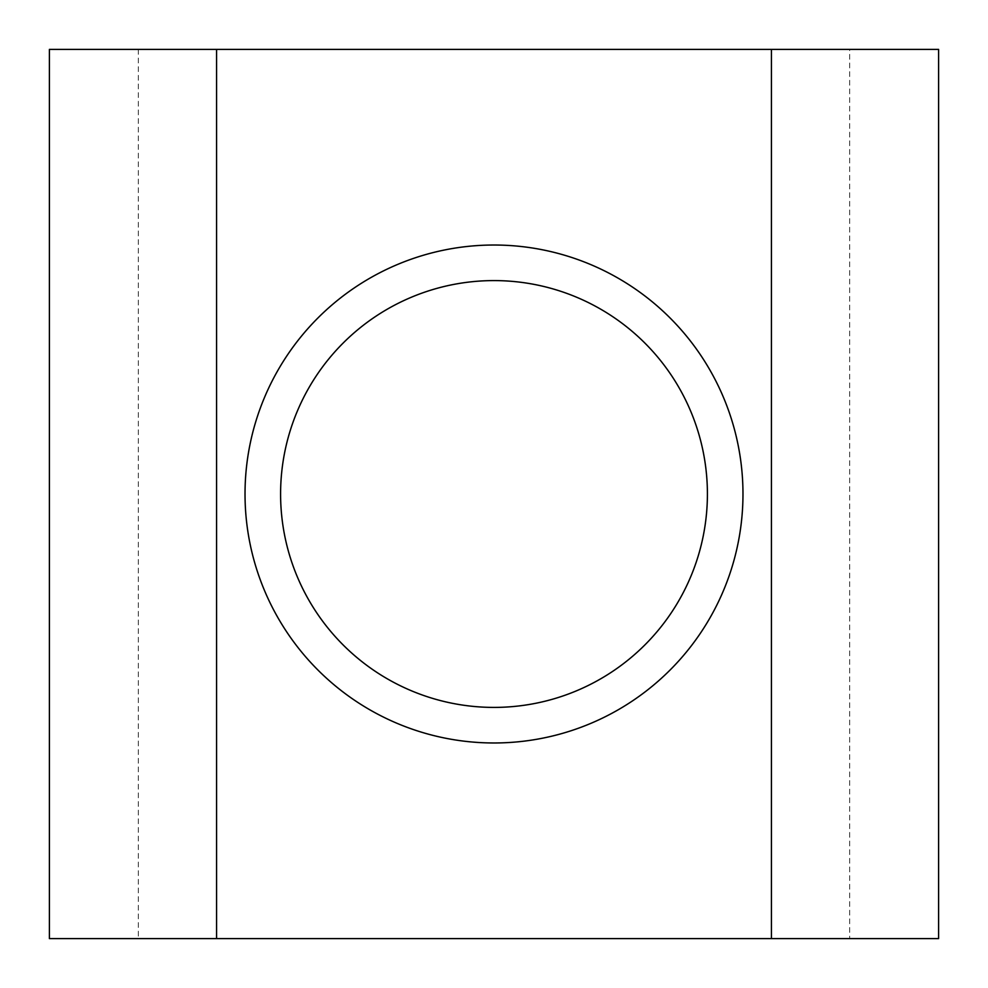 <?xml version="1.0" encoding="UTF-8"?>
<svg xmlns="http://www.w3.org/2000/svg" width="988" height="988" viewBox="0 0 988 988"><rect width="100%" height="100%" fill="white"/><g stroke="black" fill="none" stroke-linecap="round" stroke-linejoin="round"><path stroke-width="0.74" stroke-dasharray="4.94 3.71" d="M280.592 494A213.408 213.408 0 0 0 494 707.408A213.408 213.408 0 0 0 707.408 494A213.408 213.408 0 0 0 494 280.592A213.408 213.408 0 0 0 280.592 494M849.68 49.4L938.6 49.4L938.6 938.6L49.4 938.6L49.4 49.4L849.68 49.4L849.68 938.6M138.32 49.4L138.32 938.6M216.57 49.4L216.57 938.6M771.43 49.4L771.43 938.6"/><path stroke-width="1.48" d="M280.592 494A213.408 213.408 0 0 0 494 707.408A213.408 213.408 0 0 0 707.408 494A213.408 213.408 0 0 0 494 280.592A213.408 213.408 0 0 0 280.592 494M742.976 494A248.976 248.976 0 0 1 494 742.976A248.976 248.976 0 0 1 245.024 494A248.976 248.976 0 0 1 494 245.024A248.976 248.976 0 0 1 742.976 494M938.6 49.4L49.4 49.4L49.4 938.6L938.6 938.6L938.6 49.4M216.57 49.4L216.57 938.6M771.43 49.4L771.43 938.6"/></g></svg>
